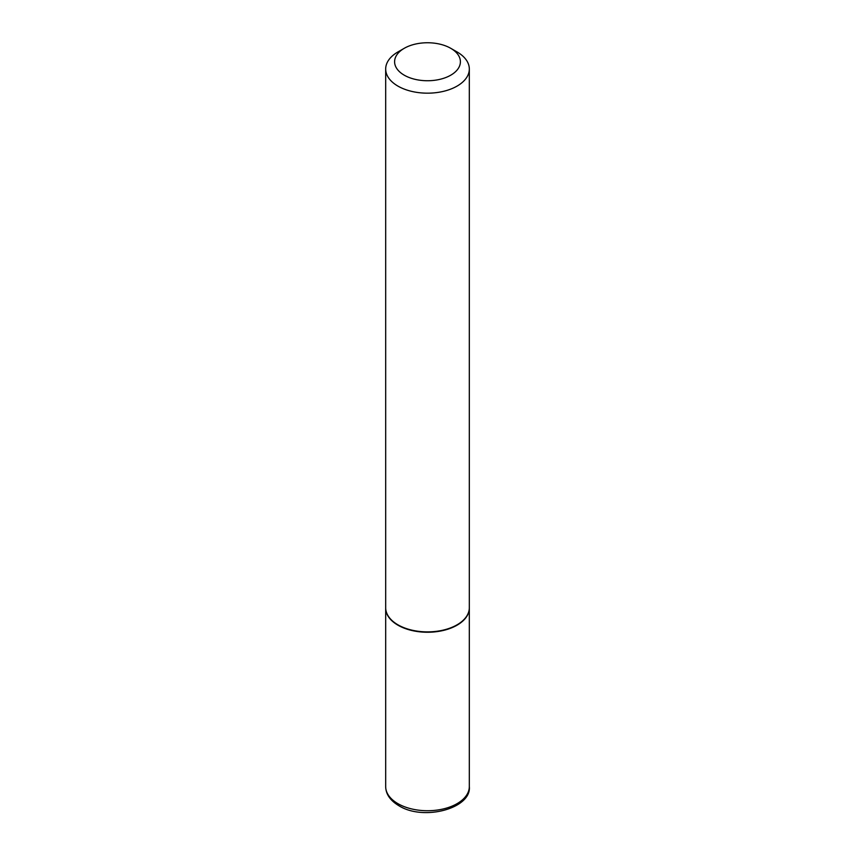<?xml version="1.0" encoding="UTF-8"?>
<svg xmlns="http://www.w3.org/2000/svg" width="855" height="855" viewBox="0 0 855 855"><rect width="100%" height="100%" fill="white"/><g stroke="black" fill="none" stroke-linecap="round" stroke-linejoin="round"><path stroke-width="1.28" d="M385.68 607.926A41.82 24.143 0 0 0 385.68 608.108A41.82 24.143 0 0 0 397.928 625.176A41.82 24.143 0 0 0 443.499 630.413A41.82 24.143 0 0 0 469.32 608.108A41.82 24.143 0 0 0 469.32 607.926M398.248 624.994L398.238 624.994A41.371 23.887 0 0 0 398.248 624.994A41.371 23.887 0 0 0 456.762 624.994A41.371 23.887 0 0 0 456.912 624.909M404.233 48.318L397.928 51.952A41.82 24.143 0 0 0 385.68 69.031L385.68 607.745A41.82 24.143 0 0 0 397.928 624.813A41.82 24.143 0 0 0 457.072 624.813A41.82 24.143 0 0 0 469.32 607.745L469.32 69.031A41.82 24.143 0 0 0 457.072 51.952L450.767 48.318A32.896 18.992 0 0 0 404.233 48.318A32.896 18.992 0 0 0 404.233 75.176A32.896 18.992 0 0 0 450.767 75.176A32.896 18.992 0 0 0 450.767 48.318L457.072 51.952M385.68 69.031A41.82 24.143 0 0 0 397.928 86.099A41.82 24.143 0 0 0 443.499 91.335A41.82 24.143 0 0 0 469.32 69.031M469.32 786.579C471.714 808.435 423.492 821.334 398.847 805.699C390.201 800.494 385.808 794.124 385.68 786.579A41.82 24.143 0 0 0 397.928 803.657A41.82 24.143 0 0 0 443.499 808.894A41.82 24.143 0 0 0 469.32 786.579L469.32 608.108M385.68 786.579L385.68 608.108"/></g></svg>

